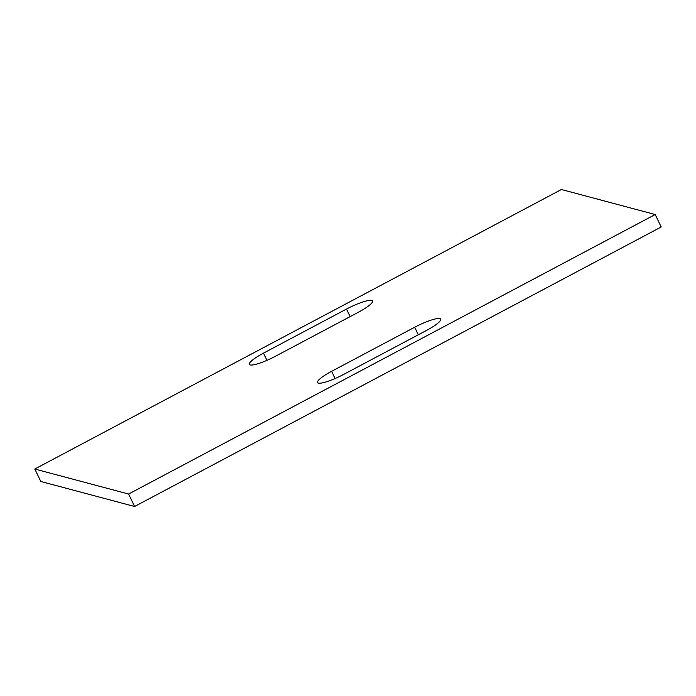 <?xml version="1.0" encoding="UTF-8"?>
<svg xmlns="http://www.w3.org/2000/svg" width="696" height="696" viewBox="0 0 696 696"><rect width="100%" height="100%" fill="white"/><g stroke="black" fill="none" stroke-linecap="round" stroke-linejoin="round"><path stroke-width="1.04" d="M134.598 506.488L128.603 494.038L655.206 214.525L661.2 226.983L134.598 506.488L40.794 481.475L34.8 469.017L561.402 189.512L655.206 214.525M128.603 494.038L34.8 469.017M263.462 353.142A22.263 4.098 -25.7 0 0 249.342 364.373A22.263 4.098 -25.7 0 0 275.338 356.308L358.379 312.234A22.263 4.098 -25.7 0 0 372.499 300.994A22.263 4.098 -25.7 0 0 346.504 309.059L263.462 353.142L266.933 360.354M343.511 374.483L426.552 330.409A22.263 4.098 -25.7 0 0 440.664 319.168A22.263 4.098 -25.7 0 0 414.668 327.242L331.627 371.316A22.263 4.098 -25.7 0 0 317.507 382.556A22.263 4.098 -25.7 0 0 343.511 374.483M414.668 327.242L418.296 334.785M331.627 371.316L335.098 378.528M350.131 316.61L346.504 309.059"/></g></svg>
